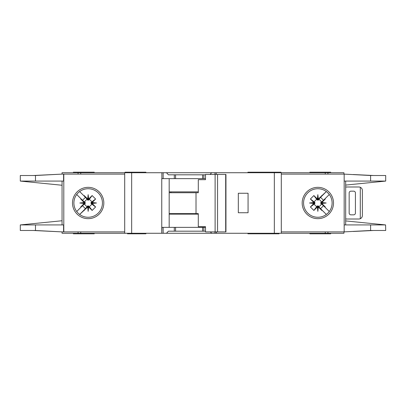 <?xml version="1.0" encoding="UTF-8"?>
<svg xmlns="http://www.w3.org/2000/svg" width="406" height="406" viewBox="0 0 406 406"><rect width="100%" height="100%" fill="white"/><g stroke="black" fill="none" stroke-linecap="round" stroke-linejoin="round"><path stroke-width="0.61" d="M201.432 231.187L198.301 231.187M179.858 231.187L176.727 231.187M176.727 174.813L179.858 174.813M198.301 174.813L201.432 174.813M88.158 205.964L87.635 205.969L87.635 207.05L88.158 206.994L88.158 205.964L89.132 206.441A3.578 3.578 0 0 0 91.604 203.974L91.132 203.523L92.208 203.523L92.162 202.518L95.608 199.031L91.604 202.026A3.578 3.578 0 0 0 89.132 199.559L88.686 200.031L88.686 198.95L87.681 199.001L84.189 195.555L87.188 199.559A3.578 3.578 0 0 0 84.717 202.026L85.189 202.477L84.113 202.477L84.159 203.482L80.713 206.969L84.717 203.974A3.578 3.578 0 0 0 87.188 206.441L87.635 205.969M84.717 203.974L85.189 203.523L85.189 202.477M87.188 199.559L87.899 200.168L88.686 200.031M318.365 205.969L317.314 205.969L317.314 207.05L318.319 206.999L321.811 210.445L318.365 205.969L318.365 207.05M317.314 207.05L313.868 210.445L310.392 206.969L314.396 203.974A3.578 3.578 0 0 0 316.868 206.441L317.314 205.969M314.396 203.974L314.868 203.523L314.868 202.477L313.792 202.477L313.838 203.482L310.392 206.969M313.792 202.477L310.392 199.031L313.868 195.555L316.868 199.559A3.578 3.578 0 0 0 314.396 202.026L314.868 202.477M316.868 199.559L318.101 200.168L318.365 198.95L317.842 199.006L317.842 200.036M320.806 203L320.811 203.523L321.887 203.523L321.836 203L320.806 203L320.811 202.477L321.887 202.477L325.287 199.031L321.283 202.026A3.578 3.578 0 0 0 318.811 199.559L318.365 200.031M321.841 202.518L326.185 203L321.836 203L321.887 202.477M317.36 199.001L317.842 194.657L317.842 199.006L317.314 198.95L317.314 200.031M91.604 202.026L90.99 202.741L91.132 203.523M91.127 203L96.506 203L92.162 203.482M91.132 202.477L92.208 202.477M88.158 200.036L88.158 194.657L88.64 199.001M87.635 200.031L87.635 198.95M247.893 233.277L247.893 233.8L263.413 233.8L263.413 233.277M145.927 233.277L145.927 233.8L141.75 233.8L141.75 233.277M279.039 233.277L279.039 233.8L263.413 233.8M94.248 233.277L94.248 233.8L73.369 233.8L73.369 233.277M280.952 172.723L280.952 172.2L247.893 172.2L247.893 172.723M260.073 172.723L260.073 172.2M145.927 172.723L145.927 172.2L125.048 172.2L125.048 172.723M309.834 172.723L309.834 172.2L330.717 172.2L330.717 172.723M73.892 203A14.266 14.266 0 0 0 88.158 217.266A14.266 14.266 0 0 0 102.429 203A14.266 14.266 0 0 0 88.158 188.734A14.266 14.266 0 0 0 73.892 203M88.158 218.667A15.667 15.667 0 0 1 72.491 203A15.667 15.667 0 0 1 88.158 187.333A15.667 15.667 0 0 1 103.824 203A15.667 15.667 0 0 1 88.158 218.667M317.842 188.734A14.266 14.266 0 0 1 326.277 191.495A14.266 14.266 0 0 0 303.571 203A14.266 14.266 0 0 0 326.277 214.505A14.266 14.266 0 0 0 326.277 191.495L327.525 192.525M317.842 218.667A15.667 15.667 0 0 1 302.176 203A15.667 15.667 0 0 1 317.842 187.333A15.667 15.667 0 0 1 333.509 203A15.667 15.667 0 0 1 317.842 218.667M327.931 213.084L326.277 214.505M385.583 224.914L385.7 230.491L370.607 230.491L344.171 231.882L344.171 224.924L385.583 224.924L345.679 220.92M370.607 175.509L385.7 175.509L385.7 181.076L344.171 181.076L344.171 174.118L370.607 175.509L370.607 181.076M345.679 185.08L385.583 181.086M328.88 193.961L327.312 192.332M328.018 212.998L328.982 211.917M327.312 213.668A14.266 14.266 0 0 1 317.842 217.266M281.302 231.882L343.938 231.882L343.938 233.277L281.302 233.277L281.302 172.723L343.938 172.723L343.938 174.118L281.302 174.118M344.171 231.882L344.171 174.118M345.679 224.924L345.679 181.076M62.062 174.118L62.062 172.723L163.151 172.723L163.151 178.64L161.761 178.64L161.761 233.277L62.062 233.277L62.062 231.882M205.502 178.64L174.296 178.64L174.296 174.813L168.404 174.813L166.48 172.723L163.151 172.723M166.48 172.723L211.683 172.723L210.08 174.463M215.013 174.463L215.013 172.723L211.683 172.723M215.013 172.723L274.339 172.723L274.339 233.277L216.398 233.277L216.398 231.882M281.302 172.723L274.339 172.723M281.302 233.277L274.339 233.277M216.225 231.882L216.398 233.277M216.225 233.277L215.013 233.277L215.013 231.882M210.399 231.882L211.683 233.277L215.013 233.277M211.683 233.277L166.48 233.277L168.404 231.187L174.296 231.187L174.296 227.36L161.938 227.36L161.761 233.277M163.151 227.36L163.151 233.277L166.48 233.277M163.151 233.277L161.938 233.277M373.474 230.491L353.23 231.471M359.503 231.115L372.439 230.491M353.23 174.529L373.474 175.509M359.503 174.885L372.439 175.509M94.248 172.723L94.248 172.2L73.369 172.2L73.369 172.723M124.698 231.882L61.864 231.882L35.484 230.491L20.3 230.491L20.3 224.924L62.062 220.747M63.58 174.118L63.58 181.076L35.484 181.076L35.484 175.509L61.864 174.118L124.698 174.118M62.062 181.076L62.062 224.924M35.484 175.509L20.3 175.509L20.3 181.076L62.062 185.253M20.427 224.924L63.58 224.924L63.58 231.882M35.484 181.076L20.427 181.076M84.113 202.477L80.713 199.031L80.901 198.696L82.489 200.28L76.704 194.494M82.489 200.28L85.443 197.326L83.854 195.743L85.443 197.326M79.657 191.541L83.854 195.743L84.189 195.555M87.635 207.05L79.657 214.459L85.443 208.674L82.489 205.72L76.704 211.506L80.901 207.304L80.713 206.969M87.681 199.001L88.158 194.657M88.686 198.95L92.132 195.555L95.608 199.031M92.162 202.518L96.506 203M92.208 203.523L95.608 206.969L92.132 210.445L89.132 206.441M88.64 206.999L88.158 211.343L88.158 206.994L88.64 206.999L92.132 210.445M88.158 211.343L87.681 206.999M83.854 210.257L85.443 208.674M82.489 205.72L80.901 207.304M84.159 203.482L79.815 203L84.159 202.518M61.864 174.118L33.358 175.509M34.226 175.509L55.383 174.458M33.358 230.491L61.864 231.882M34.226 230.491L55.383 231.542M124.698 233.277L124.698 172.723M174.296 178.64L163.151 178.64M174.296 174.813L205.502 174.813M248.066 212.744L248.066 193.256L238.322 193.256L238.322 212.744L248.066 212.744M309.834 233.277L309.834 233.8L330.717 233.8L330.717 233.277M205.502 227.36L174.296 227.36M205.502 231.187L174.296 231.187M169.175 178.64L169.175 227.36M266.762 233.277L266.762 233.8M128.529 233.277L128.529 233.8L141.75 233.8M127.484 233.277L127.484 233.8L128.529 233.8M84.717 202.026L80.713 199.031M87.188 206.441L84.189 210.445M92.132 195.555L89.132 199.559M95.608 206.969L91.604 203.974M88.686 207.05L88.686 205.969M84.113 203.523L85.189 203.523M79.815 203L85.194 203M321.887 203.523L325.287 206.969L325.099 207.304L323.511 205.72L329.296 211.506M323.511 205.72L320.557 208.674L322.146 210.257L320.557 208.674M326.343 214.459L322.146 210.257L321.811 210.445M318.365 198.95L326.343 191.546L320.557 197.326L323.511 200.28L329.296 194.494L325.099 198.696L325.287 199.031M318.319 206.999L317.842 211.343L317.36 206.999M313.838 203.482L309.494 203L313.838 202.518M317.314 198.95L313.868 195.555M317.842 194.657L318.319 199.001M322.146 195.743L320.557 197.326M323.511 200.28L325.099 198.696M326.185 203L321.841 203.482M353.682 191.17L350.901 191.17A1.741 1.741 0 0 0 349.16 192.906L349.16 213.094A1.741 1.741 0 0 0 350.901 214.83L353.682 214.83A1.741 1.741 0 0 0 355.423 213.094L355.423 192.906A1.741 1.741 0 0 0 353.682 191.17M360.295 218.717L360.295 187.283C361.619 187.937 362.314 188.998 362.385 190.47L362.385 215.53C362.314 217.002 361.619 218.063 360.295 218.717A3.481 3.481 0 0 1 358.904 219.007L346.724 219.007A3.481 3.481 0 0 1 345.679 218.849M345.679 187.151A3.481 3.481 0 0 1 346.724 186.993L358.904 186.993A3.481 3.481 0 0 1 360.295 187.283M310.392 199.031L314.396 202.026M314.873 203L309.494 203M314.868 203.523L313.792 203.523M318.811 199.559L321.811 195.555M313.868 210.445L316.868 206.441M321.283 202.026L320.811 202.477M317.842 205.964L317.842 211.343M318.811 206.441A3.578 3.578 0 0 0 321.283 203.974L320.811 203.523M321.283 203.974L325.287 206.969M217.56 231.882L205.502 231.882L205.502 226.665L198.295 226.665L198.295 213.612L196.017 213.612L196.017 192.733L198.295 192.733L198.295 179.685L205.502 179.685L205.502 174.463L225.69 174.463L225.69 231.882L217.56 231.882L217.56 174.463M225.69 231.882L225.949 231.882L225.949 174.463L225.69 174.463M215.114 231.882L215.114 174.463M205.502 179.685L205.071 179.685M169.175 213.612L196.017 213.612M196.017 192.733L169.175 192.733M198.295 214.135L169.175 214.135M169.175 191.865L198.295 191.865M370.607 224.924L370.607 230.491M327.936 174.118L327.936 172.723M325.252 174.118L325.252 172.723M325.252 231.882L325.252 233.277M327.936 231.882L327.936 233.277M63.798 174.118L63.798 231.882M35.484 230.491L35.484 224.924M78.064 172.723L78.064 174.118M80.748 172.723L80.748 174.118M131.661 233.277L131.661 172.723M161.867 172.723L161.867 178.64M203.863 178.64L203.863 174.813M216.291 174.463L216.291 172.723M80.748 231.882L80.748 233.277M78.064 231.882L78.064 233.277M203.863 231.187L203.863 227.36M132.006 233.277L132.006 233.8M170.885 213.612L170.885 214.135M170.885 191.865L170.885 192.733M202.584 178.64L202.584 174.813M175.575 178.64L175.575 174.813M202.584 231.187L202.584 227.36M175.575 231.187L175.575 227.36M260.073 233.277L260.073 233.8"/></g></svg>
